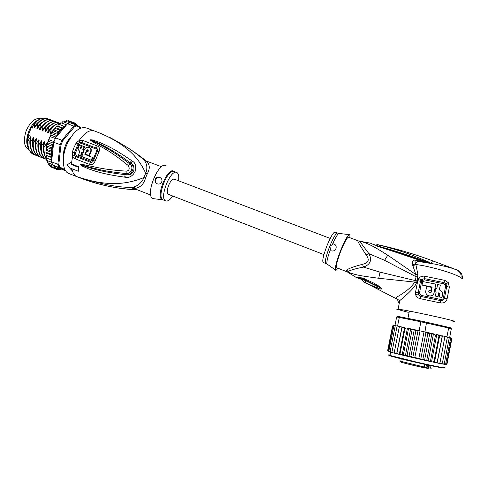 <?xml version="1.0" encoding="UTF-8"?>
<svg xmlns="http://www.w3.org/2000/svg" width="487" height="487" viewBox="0 0 487 487"><rect width="100%" height="100%" fill="white"/><g stroke="black" fill="none" stroke-linecap="round" stroke-linejoin="round"><path stroke-width="0.73" d="M28.642 149.716L28.642 149.716C24.076 146.764 23.199 140.633 26.024 131.32L26.56 129.944C30.76 121.281 35.46 117.574 40.658 118.81M39.112 119.613C35.052 121.062 31.667 124.812 28.958 130.863L28.416 132.239C26.219 138.825 26.188 144.134 28.325 148.158M63.992 154.05L63.487 153.855M76.118 143.038L78.048 143.969L79.777 142.551L79.18 140.463L82.778 140.433L97.187 145.942C99.567 147.031 100.158 148.998 98.946 151.828L95.081 161.136C93.881 164.107 92.025 165.196 89.511 164.411L75.132 158.78L72.581 156.309L72.265 152.285L73.969 147.537L76.118 143.038L79.18 140.463C84.695 132.561 89.827 129.414 94.569 131.027L99.725 133.024C128.799 145.333 139.562 159.773 145.674 173.275L147.238 173.926L145.491 178.175C143.921 183.757 140.737 187.124 135.952 188.256C134.406 188.305 134.004 188.487 134.759 188.804L135.191 188.974M109.721 137.413C125.756 145.923 137.304 153.6 144.377 160.442C147.177 164.241 147.61 168.52 145.674 173.275L143.902 177.585C141.887 182.406 138.375 185.602 133.353 187.172C121.044 188.122 102.136 184.591 76.629 176.58C109.77 187.879 129.238 183.38 143.902 177.585L145.491 178.175M93.991 130.814L86.339 127.965C79.478 126.291 72.965 131.898 66.804 144.791C61.453 157.24 62.476 171.01 68.527 173.378L69.111 173.609M79.777 142.551L81.816 142.551L96.237 148.072C97.607 148.705 97.978 149.807 97.345 151.372L93.565 160.473C92.877 162.086 91.812 162.664 90.363 162.214L75.966 156.595L74.499 155.207L74.298 152.973L75.308 153.308L76.337 155.706L75.132 158.78M72.265 152.285L74.298 152.973L78.048 143.969L79.004 144.432L81.451 143.44L95.872 148.967L96.56 151.153L92.822 160.15L90.74 161.325L76.337 155.706M71.936 168.733L72.143 169.793L71.644 170.213L71.346 168.502L78.322 171.241L78.127 167.187L71.126 164.448L71.218 162.378L66.993 164.904L71.644 170.213M71.218 162.378L71.717 161.958L71.619 164.034L71.126 164.448M78.322 171.241L78.876 170.76L78.687 166.712L71.619 164.034M124.727 177.165C100.419 173.78 93.845 170.511 88.427 168.825L81.548 165.793L80.221 164.643C80.032 164.296 80.812 164.241 82.565 164.472L90.722 166.164C96.548 167.211 103.147 169.543 126.133 171.144C129.171 170.791 129.926 168.965 128.398 165.653C109.642 150.465 103.597 148.365 98.837 145.309L92.14 141.413C90.71 140.463 90.18 139.933 90.552 139.812L92.299 139.909L99.305 142.295C104.309 144.676 111.292 146.526 131.569 160.613L132.397 161.215C135.544 162.828 136.409 166.396 135.002 171.911C132.415 176.13 129.335 177.925 125.762 177.286L124.727 177.165L125.116 174.632C100.742 171.808 94.137 168.904 88.683 167.54L80.355 164.661L90.801 167.473C96.627 168.782 103.323 171.284 126.176 173.536C129.341 174.62 134.844 168.185 130.066 164.125C110.92 149.546 104.699 147.433 99.768 144.548L90.625 139.769M125.762 177.286L126.139 174.772L125.116 174.632L126.151 174.717C131.8 175.728 135.721 166.499 130.863 163.309L130.059 162.67L130.9 163.261C133.541 164.387 134.467 167.071 133.688 171.302C131.478 174.346 128.964 175.503 126.139 174.772L126.133 171.144M81.548 165.793L81.725 165.245L80.239 164.728M80.221 164.643L82.644 165.209L82.565 164.472M128.398 165.653L132.397 161.215M92.14 141.413L92.694 140.999L90.552 139.812M92.299 139.909L92.055 140.384L98.605 143.318C103.414 145.954 110.159 148.048 130.059 162.67L131.569 160.613M74.499 155.207L72.581 156.309L71.717 161.958L66.993 164.904M137.036 189.693C124.526 189.017 106.324 188.037 76.629 176.58L87.027 180.403M145.997 160.887C141.583 157.161 135.672 152.894 128.264 148.085M135.952 188.256L133.353 187.172C131.277 187.799 132.202 188.524 136.129 189.34M146.55 161.532C143.982 159.59 143.257 159.225 144.377 160.442L146.928 161.629C149.917 164.843 150.02 168.946 147.238 173.926M161.55 166.749L145.85 160.838L146.928 161.629M166.42 165.994L166.304 165.909C159.158 159.833 144.548 195.324 152.875 198.586L162.713 199.828M172.782 196.018C170.024 199.968 167.656 201.594 165.671 200.888L165.568 200.833C158.932 198.227 170.651 168.703 176.805 172.495L177.116 172.678C178.626 173.871 179.119 176.574 178.589 180.793M155.183 179.259C156.248 177.378 157.885 176.811 160.095 177.56C161.83 178.601 162.378 180.044 161.745 181.901C160.734 183.855 159.188 184.476 157.106 183.763C155.25 182.649 154.61 181.152 155.183 179.259M156.917 183.666C155.603 182.662 155.231 181.31 155.797 179.63C156.838 177.688 158.33 177.037 160.278 177.67L160.095 177.56M78.51 155.274L80.909 156.272L80.452 156.029L81.579 152.632L82.443 152.967L83.581 150.148L82.717 149.813L84.251 146.648L82.303 145.899L80.769 149.065L80.331 147.817L81.445 145.57L79.539 144.846L78.425 147.092C77.798 148.882 78.249 150.215 79.777 151.098L78.51 155.274L80.452 156.029M81.445 145.57L81.889 145.826L80.769 148.066L80.331 147.817M80.812 148.979L80.769 148.066M84.251 146.648L84.689 146.897L83.186 149.996M80.909 156.272L82.023 152.875L82.851 153.198L82.443 152.967M92.329 157.35L92.761 157.593L91.818 160.521L91.373 160.284L92.329 157.35L84.866 154.452L86.595 150.233L87.946 149.673L88.342 150.903L87.928 151.822L86.619 151.317L85.475 154.142L88.975 155.499L90.533 151.749C91.258 149.838 90.825 148.419 89.237 147.5C87.228 146.837 85.627 147.47 84.428 149.393L81.749 156.528L91.373 160.284M81.749 156.528L91.818 160.521M85.475 154.142L89.407 155.737L90.966 151.999C91.696 150.112 91.27 148.699 89.699 147.768M86.643 151.329L87.033 150.477L88.214 149.868M85.499 154.154L85.328 154.629M89.407 155.737L88.975 155.499M82.023 152.875L81.579 152.632M83.989 150.373L83.581 150.148M78.687 166.712L78.127 167.187M63.45 154.422L63.888 154.592L63.444 154.556L63.821 151.25L64.661 150.185L65.307 147.768L65.033 146.709L66.634 143.184M66.822 143.312L68.551 140.871L68.746 139.459L70.95 137.024M46.101 157.831L46.655 155.615L45.863 155.158L46.381 153.095L45.894 152.297L46.697 146.307L48.103 141.151L50.654 135.057L55.956 137.078L55.536 137.858L61.91 140.293L60.047 144.749L57.868 164.314L58.866 167.425L65.459 170.553M48.103 141.151L53.4 143.19L55.536 137.858M80.574 128.154L76.909 125.883L74.414 126.857L62.689 140.865L60.985 144.931L58.824 164.216L59.731 167.065L64.893 169.525M63.462 157.557L63.614 152.309C64.345 147.646 66.013 143.403 68.612 139.568L71.522 136.196M66.384 125.049L65.41 124.453L65.605 125.488L65.173 126.486L67.498 123.741L73.817 126.096L61.91 140.293L62.689 140.865M81.195 127.923L76.55 125.031L73.817 126.096L74.414 126.857M76.909 125.883L76.55 125.031L64.674 120.953M67.498 123.741L69.848 122.797M53.54 165.397L52.827 166.152L54.544 165.872L52.608 164.953L51.585 161.842L53.509 143.884L52.121 149.497L50.873 150.958L51.841 152.461L50.545 154.032L51.847 155.225L50.49 156.954L52.024 157.703M52.608 164.953L58.866 167.425L59.731 167.065M58.824 164.216L57.868 164.314L51.585 161.842M53.68 142.301L60.985 144.931M65.666 170.87L60.394 168.642L60.449 169.701L59.554 169.373L60.23 168.563L54.714 165.951L54.605 167.047L53.99 167.638L55.902 167.011L55.889 168.192L55.341 168.739L57.241 167.863L57.338 168.959L56.9 169.464L52.292 167.534M65.173 126.486L63.432 125.975L63.176 128.118L61.484 127.862L61.295 129.846L59.597 130.078L59.451 131.959L57.813 132.592L57.679 134.394L56.163 135.349L55.956 137.078M59.323 132.056L56.51 136.707L64.972 126.723M56.51 136.707L55.67 137.456M55.226 138.515L50.258 136.616M53.929 141.614L48.968 139.708M53.473 142.715L53.509 143.884M69.83 121.233L74.493 122.876L73.975 124.075M68.557 120.764L72.886 122.371L72.575 123.552M67.675 120.983L68.484 120.739M65.684 121.245L66.609 120.63M63.675 121.939L64.941 120.971M63.006 121.689L67.924 123.528M61.654 123.053L62.786 121.647M59.645 124.556L60.741 122.815M50.654 135.057L54.66 128.653L56.863 126.078L57.685 126.054L58.781 124.27M50.971 167.004L50.538 166.274M49.516 165.823L49.242 164.734M48.292 164.277L48.207 162.865M47.312 162.402L47.434 160.667M46.6 160.241L46.929 158.196M75.114 124.502L74.493 122.876M74.98 123.418L76.002 123.808L75.546 124.66M77.269 125.482L76.063 123.85M75.948 124.362L76.435 124.989M77.61 125.695L77.378 125.189M71.942 123.321L71.151 122.274L71.26 123.065M73.665 123.96L72.886 122.371M51.78 160.016L46.332 157.958M50.697 159.669L51.579 159.048L51.993 158.032M56.9 169.464L58.726 168.344L58.629 169.786L57.576 169.385M60.528 169.689L61.362 169.099M71.151 122.274L66.804 120.66M58.671 169.793L59.554 169.373L58.927 169.33M55.341 168.739L51.056 167.041M53.99 167.638L49.686 165.933M52.827 166.152L48.505 164.448M52.419 164.527L47.543 162.603M51.707 162.354L46.813 160.424M46.655 155.615L52.024 157.715M50.49 156.954L46.113 155.237M46.381 153.095L51.847 155.225M50.545 154.032L46.162 152.321M46.362 150.331L51.841 152.461M50.873 150.958L46.478 149.247M46.63 147.366L52.121 149.497M47.196 144.28L52.663 146.392L51.458 147.786L52.109 149.32M51.458 147.786L47.062 146.082M53.4 143.19L52.298 144.584L52.663 146.392M52.298 144.584L47.896 142.886M65.41 124.453L61.027 122.815M57.685 126.054L63.176 128.118M63.432 125.975L59.043 124.331M61.484 127.862L57.082 126.206M55.798 127.771L61.295 129.846M59.597 130.078L55.195 128.416M53.947 129.877L59.451 131.959M57.813 132.592L53.406 130.918M52.2 132.312L57.679 134.394M56.163 135.349L51.75 133.669M48.079 118.858C44.81 117.665 41.243 119.26 37.383 123.643L34.784 127.631C34.297 128.184 34.133 128.008 34.291 127.101L34.967 123.314C38.71 119.096 42.192 117.489 45.425 118.475M43.173 121.628C40.932 122.925 38.863 125.086 36.975 128.118L37.724 123.771L37.383 123.643M37.724 123.771C41.578 119.37 45.169 117.781 48.487 119.017L49.351 119.492M45.912 122.596C43.653 123.887 41.572 126.072 39.66 129.14L40.409 124.788L40.068 124.66L37.469 128.647C36.975 129.207 36.811 129.031 36.975 128.118M40.409 124.788C44.28 120.368 47.854 118.773 51.129 120.003L51.999 120.484M50.721 119.851C47.434 118.682 43.879 120.283 40.068 124.66M56.035 121.835C52.791 120.673 49.266 122.298 45.455 126.699L42.85 130.693C42.351 131.246 42.18 131.07 42.351 130.169L43.099 125.81L42.759 125.676L40.153 129.67C39.666 130.23 39.502 130.053 39.66 129.14M60.102 123.497C57.174 123.193 54.094 124.94 50.873 128.751L48.262 132.744C47.769 133.316 47.598 133.146 47.756 132.227L48.505 127.856L48.158 127.722L45.553 131.721C45.06 132.287 44.895 132.111 45.054 131.192L45.796 126.827L45.455 126.699M45.796 126.827C49.631 122.395 53.18 120.782 56.437 121.994L57.314 122.48M55.025 128.166L50.983 133.779C50.484 134.351 50.313 134.181 50.471 133.255L51.214 128.878L50.873 128.751M51.214 128.878C54.246 125.262 57.192 123.503 60.059 123.588M53.375 120.843C50.124 119.674 46.588 121.281 42.759 125.676M43.099 125.81C46.953 121.379 50.514 119.772 53.783 120.995L54.654 121.482M48.505 127.856C52.359 123.394 55.889 121.774 59.104 122.992L59.986 123.479M58.702 122.834C55.469 121.683 51.957 123.314 48.158 127.722M56.023 127.229L55.147 128.044M53.911 129.901L53.588 129.779M34.589 154.665L33.134 154.221C29.372 152.267 27.643 147.829 27.942 140.92L30.358 137.206C29.573 141.309 29.658 144.882 30.614 147.926M39.849 156.735L38.388 156.29C34.662 154.33 32.964 149.905 33.293 142.995L35.721 139.276C34.906 143.47 34.997 147.104 35.983 150.173M40.433 120.666C38.211 121.963 36.166 124.106 34.291 127.101M37.213 155.7L35.758 155.256C32.032 153.344 30.322 148.912 30.614 141.954L33.037 138.241C32.233 142.393 32.325 145.997 33.299 149.046M27.942 140.92L27.85 140.883C27.54 144.542 27.923 147.604 29.001 150.075L33.232 154.263M33.293 142.995L32.952 142.861C32.647 149.826 34.346 154.257 38.053 156.157L38.485 156.327M30.614 141.954L30.273 141.82C29.963 148.736 31.679 153.174 35.423 155.122L35.855 155.298M42.485 157.77L41.03 157.325C37.341 155.426 35.654 150.994 35.977 144.036L35.636 143.902C35.301 150.818 36.982 155.243 40.689 157.191L41.121 157.368M45.133 158.805L43.672 158.366C39.995 156.443 38.327 152.017 38.674 145.083L38.333 144.949C37.998 151.907 39.666 156.339 43.337 158.232L43.763 158.403M46.515 159.486L46.32 159.407C42.667 157.502 41.018 153.076 41.371 146.13L41.03 145.997C40.671 152.93 42.326 157.356 45.985 159.273L46.405 159.444M46.746 158.756C44.627 156.187 43.739 152.328 44.08 147.184L43.733 147.05C43.386 152.443 44.372 156.406 46.691 158.932M27.759 145.436C27.077 142.539 27.181 139.209 28.082 135.453L31.077 128.178L28.447 134.662L29.378 135.021L27.862 138.978L28.173 147.531M30.358 137.206C30.864 136.421 31.107 136.403 31.083 137.145L30.273 141.82M33.037 138.241C33.542 137.45 33.786 137.431 33.761 138.18L32.952 142.861M35.721 139.276C36.233 138.485 36.47 138.466 36.446 139.221L35.636 143.902M34.967 123.314L33.767 124.569L32.27 128.13L31.338 127.777L31.077 128.178M27.862 138.978L27.85 140.883M35.977 144.036L38.406 140.317C38.923 139.525 39.161 139.507 39.137 140.262L38.333 144.949M38.674 145.083L41.103 141.358C41.614 140.56 41.858 140.542 41.833 141.309L41.03 145.997M41.371 146.13L43.806 142.399C44.323 141.601 44.567 141.589 44.536 142.356L43.733 147.05M44.08 147.184L46.521 143.446C47.038 142.648 47.282 142.63 47.251 143.403L46.722 146.21M46.606 146.952L46.502 147.671M51.415 124.532C49.12 125.823 47.002 128.044 45.054 131.192M54.173 125.506C51.866 126.79 49.729 129.031 47.756 132.227M56.145 126.961L50.471 133.255M38.406 140.317C37.584 144.56 37.676 148.218 38.68 151.293M41.103 141.358C40.269 145.643 40.36 149.332 41.377 152.425M43.806 142.399C42.959 146.733 43.051 150.453 44.086 153.551M46.521 143.446L46.034 151.116M48.657 123.564C46.387 124.855 44.28 127.052 42.351 130.169M37.237 121.001L31.338 127.777M28.447 134.662L28.197 135.611C27.266 139.489 27.156 142.928 27.875 145.923M30.918 128.233L36.835 121.293M168.49 194.356L168.344 194.301C166.846 193.01 166.968 189.96 168.727 185.139C170.681 180.817 172.538 178.82 174.285 179.161L330.216 238.423M426.368 364.538L425.912 367.977L427.263 368.318L427.062 367.886L428.006 368.519L428.773 367.91L428.17 367.776L428.7 365.037M428.006 368.519L425.894 367.977M424.305 367.015L423.593 367.648L405.452 363.412C399.176 361.494 401.909 362.894 400.783 361.336L400.083 361.007L400.844 361.037M427.805 368.081L428.17 367.776M429.272 367.874L428.877 367.928M418.37 330.515L420.025 330.868L418.37 330.515L415.904 330.783L414.273 329.65L408.97 356.691L410.894 356.362L412.793 357.513L414.869 357.281L416.677 358.018L418.899 358.201L424.049 331.744L425.455 332.055L420.025 330.868L424.049 331.744M408.97 356.691L407.047 355.461L412.051 329.949L410.815 328.889L408.398 329.163L407.881 328.268L406.615 327.994L405.007 328.445L404.892 327.635L403.199 327.276L401.939 327.794L402.031 327.033L400.399 326.698L399.243 327.234L399.73 326.558M410.675 328.859L405.367 355.851L407.047 355.461M444.899 337.211L443.949 336.2L442.403 335.86L437.186 362.937L438.684 363.278L439.992 362.76L444.954 336.432L446.932 336.876L448.63 328.031L451.339 328.725L450.682 327.788L426.557 322.217L424.926 331.939M448.204 327.154L448.63 328.031L420.896 321.785L421.292 321.085L399.985 316.8L399.291 317.421L396.655 316.964L397.581 316.386L399.985 316.8M426.557 322.217L421.292 321.085M419.155 330.679L420.896 321.785L399.291 317.421L397.569 326.101L399.51 326.515M395.28 325.675L394.951 325.578L396.655 316.964M394.951 325.578L397.569 326.101M446.932 336.876L449.3 337.467M451.339 328.725L449.653 337.521M418.899 358.201L420.738 359.266L422.899 359.102L424.567 360.246L426.807 359.966L431.786 334.265L433.284 333.796L425.455 332.055M417.292 330.283L410.772 328.877M418.345 330.63L417.383 330.302M393.679 325.401L392.565 325.943L387.701 350.427L388.285 351.352M388.529 351.468L388.036 350.591L392.924 325.986L394.616 325.566M395.024 325.62L393.782 326.138L388.869 350.871L389.143 351.571L390.312 352.004M389.533 351.809L388.699 350.817L393.782 326.138M400.399 326.698L397.112 326.01L392.011 351.748L392.948 352.765L394.196 353.057M397.106 326.034L395.286 325.645L390.203 351.255L391.085 352.259L392.029 352.478M439.682 363.168L441.094 363.752L442.373 363.229L447.407 336.986L444.972 336.45M441.666 363.777L443.06 364.118L444.29 363.588L449.306 337.436L447.401 337.016M450.207 337.686L449.769 337.576L450.56 338.544L449.568 337.528M450.938 337.881L451.455 338.775L450.292 337.722M451.425 338.063L451.826 338.897L451.102 337.941M414.273 329.65L412.051 329.949M414.869 357.281L420.025 330.868M422.899 359.102L427.896 333.4L425.985 332.329L420.738 359.266M425.985 332.329L425.413 332.268M431.786 334.265L429.844 333.053L424.567 360.246M429.844 333.053L427.896 333.4M410.894 356.362L415.904 330.783M418.071 330.545L412.793 357.513M442.403 335.86L442.123 336.578L441.088 335.543L439.414 335.166L438.97 335.866L437.63 334.764L436.346 334.478L435.506 335.086L433.284 333.796M394.275 352.338L395.243 353.361L394.227 353.099L394.275 352.338L399.243 327.234M395.243 353.361L396.753 353.745L396.954 353.014L401.939 327.794M401.958 327.033L396.692 353.69M387.847 351.042L387.701 350.427M388.036 350.591L388.754 351.547M390.97 352.223L390.44 352.077L390.203 351.255M392.948 352.765L392.108 352.539L392.011 351.748M443.517 364.148L444.558 364.373L445.721 363.826L450.56 338.544M445.008 364.398L446.64 363.947L451.455 338.775M445.995 364.526L447.036 363.947L451.826 338.897M407.442 328.177L402.146 355.066L403.394 354.591L408.398 329.163M403.394 354.591L405.367 355.851M426.807 359.966L428.457 361.123L430.532 360.782L435.506 335.086M433.467 333.832L428.195 361.062M430.532 360.782L431.117 361.695L432.377 361.963L434.02 361.524L438.97 335.866M436.784 334.581L431.531 361.774M434.02 361.524L434.173 362.346L435.798 362.687L437.192 362.188L442.123 336.578M439.724 335.251L434.489 362.389M437.192 362.188L437.186 362.937M396.954 353.014L398.007 354.055L399.577 354.445L400.01 353.769L405.007 328.445M404.569 327.574L399.285 354.347M400.01 353.769L402.146 355.066M439.633 363.424L439.091 363.32M437.089 362.918L436.206 362.736M434.087 362.298L432.833 362.036M430.904 361.622L429.035 361.22M422.034 284.992L432.146 287.026L422.034 285.078L422.704 281.559L435.822 284.116L433.941 293.436C432.706 295.767 430.77 296.473 428.134 295.554L428.122 295.621C430.733 296.546 432.663 295.84 433.923 293.503L434.075 293.034M428.761 291.634L428.986 290.483L428.761 291.634L429.424 292.918L431.092 292.316L432.158 286.946M428.986 290.483L430.776 290.849L431.452 287.397L426.679 286.453L425.778 291.043C425.51 293.016 426.295 294.519 428.134 295.554M439.274 296.875L441.971 297.496L442.525 294.611C442.774 292.833 442.086 291.421 440.473 290.38L439.371 289.966L440.315 285.096L437.612 284.499L436.827 288.523L435.634 288.267L434.964 291.725L436.157 291.981L435.372 296.011L438.081 296.607L438.86 292.577L439.834 293.996L439.244 296.942L439.834 293.996M337.43 233.017L335.001 232.104C333.425 232.135 330.807 236.542 327.136 245.332C323.471 254.969 322.126 260.667 323.1 262.432L323.222 262.475M432.146 287.026L431.147 292.133M428.974 290.556L430.776 290.849M430.764 290.922L431.452 287.397M425.717 291.494C425.638 293.332 426.442 294.708 428.122 295.621M436.821 288.523L437.612 284.499M436.157 291.981L434.94 291.798L435.634 288.267M436.133 292.054L435.372 296.011M435.354 296.078L438.081 296.607M438.848 292.65L439.804 294.069M439.244 296.942L441.971 297.496M445.118 284.725L445.605 286.338L443.371 297.904C442.957 299.103 442.044 299.615 440.638 299.432L421.164 295.347L419.404 293.746L421.614 281.456L421.973 280.658L424.214 279.788L443.669 283.787L445.118 284.725L446.062 283.97L446.713 286.581L444.479 298.147C443.943 300.022 442.646 300.838 440.589 300.601L420.835 296.449L418.278 294.045L418.242 292.65L420.482 281.236L421.048 279.946L424.335 278.594L444.065 282.649L446.062 283.97L448.217 282.521L444.862 280.366L443.669 283.787M365.22 282.716L364.124 282.095L365.353 282.655L365.159 280.445L361.817 279.514M356.752 277.797L356.423 277.584C356.654 277.121 358.676 277.273 362.492 278.034L372.823 282.606L379.44 286.435L381.802 288.809C381.613 289.308 380.237 289.089 377.681 288.164L365.353 282.655L365.14 280.062M381.802 288.809L374.813 284.779L381.778 288.602M372.817 283.738L375.38 285.072L372.817 283.738M373.17 283.921L370.589 282.624M377.681 288.164L377.419 286.551L365.207 280.469L365.189 280.086M361.549 279.313C357.921 278.339 357.744 278.12 361.031 278.655L363.418 279.343M360.812 278.607L361.622 279.13M329.967 246.166L333.4 243.841L334.332 244.133C336.036 245.18 336.578 246.672 335.945 248.601C334.898 250.714 333.254 251.432 331.002 250.756L330.393 249.496L329.967 246.166M333.4 243.841L335.385 244.931M431.05 263.376L428.621 261.988L428.207 262.42L430.398 263.26M428.621 261.988C410.912 254.561 406.134 252.315 379.976 245.174L378.131 244.766M379.976 245.174L378.783 246.294L375.331 245.235M372.823 282.606L372.762 283.702L364.879 279.946M364.422 278.734L364.824 279.922M364.367 278.71L364.69 279.855L363.332 279.319L362.492 278.034M337.905 268.215C336.596 270.145 335.768 270.729 335.409 269.975C334.953 267.199 336.712 260.648 340.681 250.318C344.565 240.888 347.432 235.659 349.276 234.631C349.916 234.527 350.08 235.538 349.769 237.668M366.175 254.993L368.884 253.648L359.595 241.211L358.146 240.815C356.758 239.896 359.43 244.62 366.175 254.993C369.803 259.888 368.574 262.992 362.474 264.307C352.923 266.827 347.657 268.83 346.665 270.322L346.038 271.222L347.334 271.88C356.752 275.654 364.83 276.312 378.734 278.272L414.79 282.089C408.051 292.31 395.079 297.125 395.828 298.294L396.022 298.367M378.758 246.331L378.783 246.294C394.774 250.689 411.253 256.065 428.207 262.42L430.204 263.224M459.107 271.064L456.672 270.029M347.943 272.33L347.334 271.88L348.29 271.375C351.267 269.865 356.35 268.44 363.533 267.107L362.474 264.307M399.535 301.958L398.037 302.488L399.809 300.576C402.305 298.385 414.279 288.955 416.434 282.91L414.79 282.089L415.344 280.597L380.006 272.16L363.533 267.107C370.479 264.471 372.263 259.985 368.884 253.648L384.602 260.326L416.056 276.738L415.344 280.597L417.073 280.877L417.925 274.297L415.843 264.538C430.161 266.164 455.795 273.749 461 277.821L462.522 278.808M421.164 295.347L420.171 298.659C417.749 298.056 416.233 296.693 415.612 294.562L415.533 292.115L417.773 280.719L418.777 278.461C420.214 276.646 422.15 275.898 424.573 276.214L424.214 279.788M443.371 297.904L447.121 298.732C446.384 301.903 444.174 303.31 440.492 302.944L440.638 299.432M445.605 286.338L449.349 287.166L448.217 282.521M456.849 270.127L457.421 270.248C460.976 271.831 462.607 274.589 462.321 278.521M418.516 261.489L435.098 264.149L445.532 266.474C451.035 267.85 454.828 269.08 456.922 270.157C460.221 271.862 461.579 274.412 461 277.821M408.283 312.35L396.71 309.19L398.098 309.178C406.073 309.884 457.488 321.073 454.365 321.432L452.928 321.377M416.434 282.91L417.073 280.877M358.109 240.809L348.595 237.224C347.176 237.315 344.638 241.789 340.967 250.635C337.272 260.32 335.829 266.018 336.633 267.716L336.736 267.759M429.467 263.096L373.066 244.291M426.636 262.615L397.142 252.674L397.666 252.284M418.357 261.47L417.98 261.434C416.787 261.604 415.941 262.45 415.441 263.966L414.808 259.924C412.684 260.63 411.917 262.262 412.513 264.806L415.441 263.966L415.843 264.538L412.897 265.792L412.513 264.806M418.284 261.464L414.808 259.924L426.204 262.499L426.314 262.024M417.925 274.297L415.843 274.552L416.056 276.738L417.779 277.012M397.142 252.674L377.291 246.239L377.76 246.045M377.291 246.239L370.4 243.159M412.897 265.792L415.843 274.552L387.78 255.194C376.134 247.974 369.59 243.798 360.55 241.369L359.546 241.193L360.55 241.369M92.822 160.15L95.081 161.136M96.56 151.153L98.946 151.828M163.133 199.895L162.232 199.64C155.329 196.87 167.729 166.475 173.78 171.29L173.981 171.43M163.358 199.987L162.987 199.822C156.297 197.198 167.997 167.705 174.212 171.521L176.531 172.398M79.004 144.432L75.308 153.308M81.451 143.44L82.778 140.433M77.354 176.872L76.629 176.58C74.456 175.521 72.959 173.256 72.143 169.793M68.527 173.378L77.293 176.842M89.517 164.411L90.74 161.325M90.966 151.999L90.533 151.749M87.033 150.477L86.595 150.233M95.872 148.967L97.187 145.942M71.875 123.089L71.394 123.114M66.329 125.001L65.605 125.488M64.406 126.413L63.59 127.125M62.592 128.093L61.563 129.207M60.881 130.005L59.536 131.758M75.071 123.82L74.517 123.558M73.543 123.254L72.928 123.144M53.515 165.531L53.899 166.14M51.579 159.048L51.701 159.998M52.036 149.698L51.689 151.993M51.573 153.107L51.464 154.72M51.427 156.224L51.458 157.392M54.605 167.047L55.068 167.522M55.889 168.192L56.413 168.526M57.338 168.959L57.923 169.147M60.625 169.318L61.289 169.208M431.025 365.524L430.563 367.892L431.287 368.202L428.773 367.91L429.303 365.165M424.798 364.197L424.25 367.021L400.783 361.336L401.3 358.712M400.898 361.908C398.232 361.695 413.317 365.524 423.593 367.648M427.263 368.318L427.988 368.513M424.366 367.192L427.062 367.886L427.659 364.818M389.941 354.95C388.169 354.706 388.139 354.859 389.85 355.413L416.269 362.03C434.915 366.327 449.282 369.036 443.164 367.155M390.507 352.095L389.984 355.814C391 356.094 387.695 355.297 389.856 355.358C384.833 354.67 398.11 358.268 415.983 362.358L416.19 362.407C433.54 366.407 447.565 369.097 443.365 367.667M405.513 355.887L427.933 361.007M400.509 326.716L399.486 326.509M439.414 335.166L437.667 334.776M403.291 327.294L402.031 327.033M410.59 328.841L407.856 328.262M396.753 353.745L397.928 354.037M399.596 354.451L401.233 354.853M402.585 355.181L405.166 355.802M325.779 263.473L325.639 263.424C324.695 261.671 326.059 255.973 329.729 246.331L329.815 246.105C333.455 237.437 336.03 233.084 337.552 233.06L338.982 233.437C337.558 234.052 335.366 237.723 332.408 244.444M339.256 233.468L349.276 234.631M330.393 249.496C327.623 257.191 326.491 262.024 326.99 264.003L327.428 264.313M375.307 245.223C379.02 244.109 377.705 245.004 379.178 244.985C396.996 248.906 414.772 254.171 432.505 260.788L431.165 263.4M421.973 280.658L418.777 278.461M421.614 281.456L417.773 280.719M415.533 292.115L419.374 292.876M419.404 293.746L415.612 294.562M398.068 302.33C398.214 300.516 397.471 299.17 395.834 298.306M424.573 276.214L444.862 280.366M440.492 302.944L420.171 298.659M449.349 287.166L447.121 298.732M346.665 270.322L348.29 271.375M380.006 272.16L378.734 278.272M384.602 260.326L387.78 255.194M137.419 189.845C117.099 189.029 97.083 184.701 77.36 176.872M150.775 195.062L135.063 188.919M146.599 161.55L145.826 160.826M165.671 200.888L163.2 199.92M50.453 135.477L48.268 140.719M46.697 146.307L46.916 145.333M47.434 143.342L47.963 141.614M55.013 128.203L54.66 128.653M45.894 152.297L45.918 151.889M46.174 149.326L46.265 148.699M50.898 134.613L51.725 133.091M52.773 131.35L53.284 130.571M32.806 154.093L33.134 154.221M38.053 156.157L38.388 156.29M35.423 155.122L35.758 155.256M40.689 157.191L41.03 157.325M43.337 158.232L43.672 158.366M45.985 159.273L46.32 159.407M35.125 127.077L34.784 127.631M37.816 128.081L37.469 128.647M40.518 129.079L40.153 129.67M31.083 137.145L30.943 137.833M33.761 138.18L33.615 138.892M36.446 139.221L36.294 139.964M45.936 131.094L45.553 131.721M48.663 132.099L48.268 132.75M51.397 133.097L50.983 133.779M38.984 141.011L39.137 140.262M41.675 142.088L41.833 141.309M44.536 142.356L44.372 143.172M47.251 143.403L47.075 144.268M42.85 130.693L43.221 130.09M323.94 254.61L168.344 194.301M409.36 311.09L407.917 318.395M424.95 364.233L424.408 367.04M423.653 367.661L424.402 367.052M417.469 330.32L410.815 328.889M433.229 333.784L426.63 332.323M439.402 335.166L437.691 334.782M402.037 327.039L403.199 327.276M407.881 328.268L410.474 328.816M335.409 269.975L326.99 264.003L323.1 262.432M398.098 309.178L399.809 300.576L364.124 282.095C363.947 282.381 363.15 281.449 361.731 279.301L361.573 279.069M361.75 279.477L356.423 277.584L347.359 271.953L336.633 267.716M457.518 270.133L432.505 260.788M371.611 243.78L370.504 243.183L360.544 241.369M358.657 240.986L359.595 241.211"/></g></svg>
